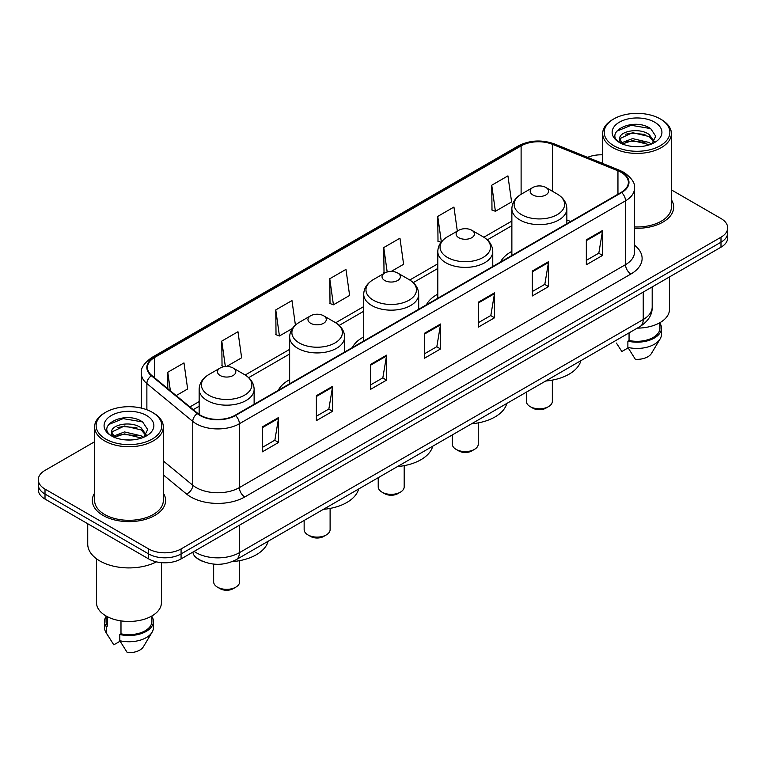 <?xml version="1.0" encoding="UTF-8"?>
<svg xmlns="http://www.w3.org/2000/svg" width="766" height="766" viewBox="0 0 766 766"><rect width="100%" height="100%" fill="white"/><g stroke="black" fill="none" stroke-linecap="round" stroke-linejoin="round"><path stroke-width="1.15" d="M289.644 379.677A40.474 23.363 0 0 0 278.25 390.344M363.716 336.906A40.474 23.363 0 0 0 352.322 347.572M437.798 294.144A40.474 23.363 0 0 0 426.403 304.811M511.87 251.372A40.474 23.363 0 0 0 500.485 262.039M203.057 561.497A22.903 13.223 180 0 1 196.603 557.926L195.56 557.054A15.272 10.217 129.5 0 1 192.898 552.095M94.611 441.752L45.012 470.391A22.903 13.223 0 0 0 38.3 479.746L38.3 489.713A22.903 13.223 0 0 0 45.012 499.068L148.671 558.921A22.903 13.223 0 0 0 181.073 558.921L720.988 247.198A22.903 13.223 0 0 0 727.7 237.843L727.7 232.854A22.903 13.223 0 0 1 720.988 242.209A22.903 13.223 0 0 0 727.7 232.854L727.7 227.875A22.903 13.223 0 0 0 720.988 218.521L671.389 189.882M38.3 479.746A22.903 13.223 0 0 0 45.012 489.091L148.671 548.944A22.903 13.223 0 0 0 181.073 548.944L181.073 553.933L720.988 242.209L181.073 553.933A22.903 13.223 0 0 1 148.671 553.933A22.903 13.223 0 0 0 181.073 553.933L181.073 558.921M45.012 489.091L45.012 494.08L148.671 553.933L45.012 494.08A22.903 13.223 0 0 1 38.3 484.725A22.903 13.223 0 0 0 45.012 494.08L45.012 499.068M94.611 493.113A36.653 21.161 0 0 0 92.313 500.476A36.653 21.161 0 0 0 103.046 515.432A36.653 21.161 0 0 0 142.993 520.018A36.653 21.161 0 0 0 165.619 500.476A36.653 21.161 0 0 0 163.33 493.113A36.653 21.161 0 0 1 165.619 500.476A36.653 21.161 0 0 1 142.993 520.018A36.653 21.161 0 0 1 103.046 515.432A36.653 21.161 0 0 1 92.313 500.476A36.653 21.161 0 0 1 94.611 493.113M621.216 172.388A24.435 14.104 180 0 1 628.369 182.356A24.435 14.104 180 0 1 621.216 192.333L235.066 415.277A24.435 14.104 180 0 1 197.772 413.391L151.879 375.551A24.435 14.104 180 0 1 147.455 367.46A24.435 14.104 180 0 1 154.608 357.483L521.11 145.885A24.435 14.104 180 0 1 552.41 144.305L617.951 170.799A24.435 14.104 180 0 1 621.216 172.388M621.647 172.139A25.048 14.458 0 0 0 618.306 170.512L552.755 144.018A25.048 14.458 0 0 0 520.679 145.636L154.177 357.234A25.048 14.458 0 0 0 151.371 375.752L197.264 413.592A25.048 14.458 0 0 0 235.497 415.526L621.647 192.582A25.048 14.458 0 0 0 621.647 172.139M262.384 426.873L262.384 451.816L278.575 442.461L278.575 417.518L262.384 426.873M262.384 447.392L274.86 440.182L278.518 418.351A6.109 3.524 -120 0 0 278.575 417.518M274.745 440.249L278.575 442.461M316.377 395.706L316.377 420.639L332.568 411.285L332.568 386.351L316.377 395.706M316.377 416.216L328.853 409.015L332.501 387.175A6.109 3.524 -120 0 0 332.568 386.351M328.738 409.073L332.568 411.285M370.371 364.53L370.371 389.463L386.562 380.118L386.562 355.175L370.371 364.53M370.371 385.039L382.837 377.839L386.495 356.008A6.109 3.524 -120 0 0 386.562 355.175M382.732 377.906L386.562 380.118M586.335 239.844L586.335 264.777L602.536 255.432L602.536 230.489L586.335 239.844M586.335 260.354L598.811 253.153L602.469 231.322A6.109 3.524 -120 0 0 602.536 230.489M598.696 253.211L602.536 255.432M532.341 271.011L532.341 295.954L548.542 286.599L548.542 261.666L532.341 271.011M532.341 291.53L544.817 284.32L548.475 262.489A6.109 3.524 -120 0 0 548.542 261.666M544.712 284.387L548.542 286.599M478.348 302.187L478.348 327.12L494.549 317.775L494.549 292.832L478.348 302.187M478.348 322.697L490.824 315.496L494.482 293.665A6.109 3.524 -120 0 0 494.549 292.832M490.719 315.563L494.549 317.775M424.354 333.354L424.354 358.296L440.555 348.942L440.555 324.008L424.354 333.354M424.354 353.873L436.831 346.672L440.488 324.832A6.109 3.524 -120 0 0 440.555 324.008M436.725 346.73L440.555 348.942M634.478 228.249A36.653 21.161 0 0 0 673.687 207.146A36.653 21.161 0 0 0 671.389 199.782A36.653 21.161 0 0 1 673.687 207.146A36.653 21.161 0 0 1 634.478 228.249M181.073 548.944L720.988 237.221A22.903 13.223 0 0 0 727.7 227.875M602.67 154.828A22.903 13.223 0 0 0 587.589 157.356M226.602 366.474L241.635 357.789L237.977 331.735L221.776 341.09L222.044 365.88M176.17 395.591L187.641 388.965L183.984 362.912L167.783 372.257L167.783 388.668M391.167 271.461L403.605 264.28L399.957 238.216L383.756 247.571L384.015 272.361M457.321 231.093L453.941 207.05L437.75 216.405L438.008 241.185M491.743 185.228L495.401 211.282L511.592 201.937L507.935 175.874L491.743 185.228L492.002 210.018M295.417 325.11L291.97 300.569L275.77 309.914L276.028 334.704M329.763 278.747L333.421 304.801L349.622 295.446L345.964 269.393L329.763 278.747L330.022 303.528M333.421 304.801L329.763 303.432M385.145 272.782L383.756 272.265M383.756 247.571L387.184 271.997M441.015 242.315L437.75 241.089M437.75 216.405L441.331 241.912M495.401 211.282L491.743 209.922M275.77 309.914L279.427 335.977L292.401 328.48M279.427 335.977L275.77 334.608M224.16 366.665L221.776 365.775M221.776 341.09L225.348 366.521M167.783 372.257L170.387 390.823M613.815 145.731A32.833 18.959 0 0 0 660.254 145.731A32.833 18.959 0 0 0 660.254 118.922L661.326 119.544A34.365 19.839 0 0 1 671.389 133.571A34.365 19.839 0 0 1 650.181 151.907A34.365 19.839 0 0 1 612.733 147.599A34.365 19.839 0 0 1 602.67 133.571A34.365 19.839 0 0 1 612.733 119.544L613.815 118.922A32.833 18.959 0 0 0 613.815 145.731M634.478 226.928A34.365 19.839 0 0 0 671.389 207.146L671.389 133.571M637.283 328.126A32.45 18.738 0 0 0 669.484 309.387L669.484 276.938M632.86 146.498L638.681 146.67M621.446 142.849L632.563 138.608L649.242 142.505L651.253 144.123M622.471 143.912L632.563 140.58L649.606 144.736M619.771 138.665L622.624 144.046M619.809 139.201C617.942 131.513 639.016 126.945 649.242 134.586L654.193 141.432M619.885 139.68L620.364 138.397L632.563 132.671L649.242 136.568L653.81 141.949M651.847 143.884L655.744 136.224L650.813 128.793C633.348 116.231 602.306 132.777 620.23 142.926L621.121 143.462M654.633 122.167A24.895 14.372 0 0 0 619.426 122.167A24.895 14.372 0 0 0 619.426 142.495A24.895 14.372 0 0 0 654.633 142.495A24.895 14.372 0 0 0 654.633 122.167M616.419 343.082L621.858 351.508L628.149 347.869M623.007 144.554C620.403 143.022 619.349 141.337 619.847 139.489M629.058 332.875L629.058 340.487A22.903 13.223 0 0 0 659.938 328.087L659.938 322.658M661.326 119.544L660.254 118.922A32.833 18.959 0 0 0 613.815 118.922M629.058 340.487L627.881 341.167L627.881 347.41L635.349 359.302A15.272 8.819 0 0 0 651.464 353.413L660.129 338.926A24.435 14.104 0 0 0 661.47 334.33L661.47 328.087A24.435 14.104 0 0 0 659.938 323.185M627.881 347.41A24.435 14.104 0 0 0 660.129 338.926M627.881 341.167A24.435 14.104 0 0 0 661.47 328.087M616.592 131.283L631.203 125.289L650.478 128.564M625.717 134.203L631.203 133.207L644.962 134.385M625.717 142.122L631.203 141.126L644.962 142.304M526.376 392.154L526.376 401.317A12.984 7.497 0 0 0 530.187 406.612L532.877 408.173A9.163 5.285 0 0 0 545.842 408.173L548.542 406.612A12.984 7.497 0 0 0 552.343 401.317L552.343 380.108M532.877 408.173L530.187 406.612A12.984 7.497 0 0 0 548.542 406.612M532.877 194.957A9.163 5.285 0 0 0 545.842 194.957A9.163 5.285 0 0 0 545.842 187.469L557.217 194.037A25.249 14.583 0 0 1 557.217 214.662A25.249 14.583 0 0 1 521.502 214.662A25.249 14.583 0 0 1 521.502 194.037C515.288 197.733 512.081 202.636 511.87 208.754A27.49 15.866 0 0 0 519.923 219.976A27.49 15.866 0 0 0 549.883 223.423A27.49 15.866 0 0 0 566.85 208.754C566.649 202.636 563.431 197.733 557.217 194.037L545.842 187.469A9.163 5.285 0 0 0 532.877 187.469A9.163 5.285 0 0 0 532.877 194.957M545.66 381.018A41.996 24.244 0 0 0 580.887 360.69M452.304 434.916L452.304 444.079A12.984 7.497 0 0 0 456.105 449.383L458.805 450.944A9.163 5.285 0 0 0 471.76 450.944L474.46 449.383A12.984 7.497 0 0 0 478.262 444.079L478.262 422.88M458.805 450.944L456.105 449.383A12.984 7.497 0 0 0 474.46 449.383M458.805 237.719A9.163 5.285 0 0 0 471.76 237.719A9.163 5.285 0 0 0 471.76 230.24L483.135 236.809A25.249 14.583 0 0 1 483.135 257.424A25.249 14.583 0 0 1 447.43 257.424A25.249 14.583 0 0 1 447.43 236.809C441.206 240.505 437.999 245.407 437.798 251.526A27.49 15.866 0 0 0 445.85 262.748A27.49 15.866 0 0 0 475.801 266.185A27.49 15.866 0 0 0 492.768 251.526C492.567 245.407 489.359 240.505 483.135 236.809L471.76 230.24A9.163 5.285 0 0 0 458.805 230.24A9.163 5.285 0 0 0 458.805 237.719M471.578 423.79A41.996 24.244 0 0 0 506.805 403.452M378.222 477.687L378.222 486.85A12.984 7.497 0 0 0 382.023 492.155L384.724 493.706A9.163 5.285 0 0 0 397.688 493.706L400.388 492.155A12.984 7.497 0 0 0 404.189 486.85L404.189 465.642M384.724 493.706L382.023 492.155A12.984 7.497 0 0 0 382.033 492.155A12.984 7.497 0 0 0 400.388 492.155M384.724 280.49A9.163 5.285 0 0 0 397.688 280.49A9.163 5.285 0 0 0 397.688 273.012L409.063 279.58A25.249 14.583 0 0 1 409.063 300.195A25.249 14.583 0 0 1 373.348 300.195A25.249 14.583 0 0 1 373.348 279.58C367.134 283.267 363.917 288.179 363.716 294.297A27.49 15.866 0 0 0 371.769 305.519A27.49 15.866 0 0 0 401.729 308.957A27.49 15.866 0 0 0 418.696 294.297C418.495 288.179 415.277 283.267 409.063 279.58L397.688 273.012A9.163 5.285 0 0 0 384.724 273.012A9.163 5.285 0 0 0 384.724 280.49M397.506 466.561A41.996 24.244 0 0 0 432.733 446.224M304.15 520.459L304.15 529.622A12.984 7.497 0 0 0 307.951 534.917L310.651 536.478A9.163 5.285 0 0 0 323.606 536.478L326.306 534.917A12.984 7.497 0 0 0 330.108 529.622L330.108 508.413M310.651 536.478L307.951 534.917A12.984 7.497 0 0 0 326.306 534.917M310.651 323.262A9.163 5.285 0 0 0 323.606 323.262A9.163 5.285 0 0 0 323.606 315.774L334.981 322.342A25.249 14.583 0 0 1 334.981 342.957A25.249 14.583 0 0 1 299.276 342.957A25.249 14.583 0 0 1 299.276 322.342C293.052 326.038 289.845 330.941 289.644 337.059A27.49 15.866 0 0 0 297.696 348.281A27.49 15.866 0 0 0 327.647 351.728A27.49 15.866 0 0 0 344.614 337.059C344.413 330.941 341.205 326.038 334.981 322.342L323.606 315.774A9.163 5.285 0 0 0 310.651 315.774A9.163 5.285 0 0 0 310.651 323.262M323.424 509.323A41.996 24.244 0 0 0 358.651 488.986M213.657 564.102L213.657 581.863A12.984 7.497 0 0 0 217.458 587.158L220.158 588.719A9.163 5.285 0 0 0 233.123 588.719L235.813 587.158A12.984 7.497 0 0 0 239.624 581.863L239.624 560.655M220.158 588.719L217.458 587.158A12.984 7.497 0 0 0 235.813 587.158M220.158 375.503A9.163 5.285 0 0 0 233.123 375.503A9.163 5.285 0 0 0 233.123 368.025L244.498 374.593A25.249 14.583 0 0 1 244.498 395.208A25.249 14.583 0 0 1 208.783 395.208A25.249 14.583 0 0 1 208.783 374.593C202.569 378.28 199.351 383.192 199.15 389.31A27.49 15.866 0 0 0 207.203 400.532A27.49 15.866 0 0 0 237.154 403.969A27.49 15.866 0 0 0 254.13 389.31C253.919 383.192 250.712 378.28 244.498 374.593L233.123 368.025A9.163 5.285 0 0 0 220.158 368.025A9.163 5.285 0 0 0 220.158 375.503M232.175 561.631A41.996 24.244 0 0 0 268.157 541.236M105.746 439.062A32.833 18.959 0 0 0 152.185 439.062A32.833 18.959 0 0 0 152.185 412.252L153.267 412.874A34.365 19.839 0 0 1 163.33 426.901A34.365 19.839 0 0 1 142.112 445.228A34.365 19.839 0 0 1 104.674 440.929A34.365 19.839 0 0 1 94.611 426.901A34.365 19.839 0 0 1 104.674 412.874L105.746 412.252A32.833 18.959 0 0 0 105.746 439.062M94.611 426.901L94.611 500.476A34.365 19.839 0 0 0 104.674 514.503A34.365 19.839 0 0 0 142.112 518.802A34.365 19.839 0 0 0 163.33 500.476L163.33 426.901M87.736 523.733L87.736 544.109A41.23 23.803 0 0 0 99.81 560.942A41.23 23.803 0 0 0 156.436 561.861M96.516 558.797L96.516 602.718A32.45 18.738 0 0 0 106.024 615.969A32.45 18.738 0 0 0 141.384 620.029A32.45 18.738 0 0 0 161.415 602.718L161.415 562.646M124.801 439.828L130.613 440M113.378 436.18L124.504 431.938L141.174 435.835L143.194 437.453M114.402 437.242L124.504 433.91L141.538 438.066M111.702 431.995L114.565 437.376M111.74 432.531C109.883 424.843 130.948 420.275 141.174 427.916L146.134 434.762M111.817 433.001L112.296 431.727L124.504 425.992L141.174 429.898L145.741 435.28M143.778 437.214L147.685 429.554L142.744 422.114C125.279 409.561 94.237 426.107 112.162 436.256L113.052 436.792M146.574 415.498A24.895 14.372 0 0 0 111.367 415.498A24.895 14.372 0 0 0 111.367 435.825A24.895 14.372 0 0 0 146.574 435.825A24.895 14.372 0 0 0 146.574 415.498M106.062 615.988L106.062 621.418A22.903 13.223 0 0 0 107.489 626.023L107.489 616.764M106.062 616.515A24.435 14.104 0 0 0 104.53 621.418L104.53 627.651A24.435 14.104 0 0 0 105.871 632.256A24.435 14.104 0 0 0 106.311 632.946L113.789 644.838L120.08 641.199M106.311 632.946L106.311 626.703L107.489 626.023M104.53 621.418A24.435 14.104 0 0 0 106.311 626.703M114.938 437.884C112.334 436.352 111.281 434.667 111.779 432.809M120.99 620.881L120.99 633.817A22.903 13.223 0 0 0 151.879 621.418L151.879 615.988M153.267 412.874L152.185 412.252A32.833 18.959 0 0 0 105.746 412.252M120.99 633.817L119.812 634.497L119.812 640.73L127.29 652.632A15.272 8.819 0 0 0 143.405 646.743L152.061 632.256A24.435 14.104 0 0 0 153.401 627.651L153.401 621.418A24.435 14.104 0 0 0 151.879 616.515M119.812 640.73A24.435 14.104 0 0 0 152.061 632.256M119.812 634.497A24.435 14.104 0 0 0 153.401 621.418M108.523 424.613L123.144 418.619L142.409 421.894M117.658 427.524L123.144 426.538L136.894 427.715M117.658 435.442L123.144 434.446L136.894 435.634M194.133 551.376A30.544 17.637 0 0 0 196.192 552.688A30.544 17.637 0 0 0 239.385 552.688L643.239 319.518A30.544 17.637 0 0 0 652.192 307.051C652.412 314.625 648.371 321.117 640.079 326.507L236.215 559.678A15.272 8.819 60 0 0 239.385 552.688L239.385 525.256M643.239 292.085L643.239 319.518A15.272 8.819 60 0 1 640.079 326.507M720.988 247.198L720.988 237.221M148.671 558.921L148.671 548.944M634.478 245.197A38.176 22.042 180 0 1 630.935 274.008L244.785 496.952A7.631 4.404 60 0 1 239.385 487.597L625.535 264.653A30.544 17.637 0 0 0 634.478 252.186L634.478 188.34A30.544 17.637 180 0 1 625.535 200.816A7.631 4.404 -120 0 0 621.647 192.582M244.785 496.952A38.176 22.042 180 0 1 190.791 496.952A38.176 22.042 180 0 1 186.511 494.003L163.33 474.891M197.264 413.592A7.631 5.103 129.5 0 0 192.764 421.405L192.764 485.242A30.544 17.637 0 0 0 196.192 487.597A30.544 17.637 0 0 0 239.385 487.597L239.385 423.751A30.544 17.637 180 0 1 192.764 421.405L146.871 383.555A30.544 17.637 180 0 1 141.346 373.444L141.346 408.096M634.478 188.34C635.493 183.572 631.988 178.248 623.955 172.379L619.933 170.435A7.631 3.571 112 0 0 618.306 170.512M619.933 170.435L554.393 143.931C541.744 139.46 529.737 140.111 518.371 145.885A7.631 4.404 60 0 1 520.679 145.636M154.177 357.234A7.631 4.404 -120 0 0 151.869 357.483C143.951 363.18 140.437 368.503 141.346 373.444M151.371 375.752A7.631 5.103 129.5 0 0 146.871 383.555L146.871 409.772M554.393 143.931A7.631 3.571 112 0 0 552.755 144.018M235.497 415.526A7.631 4.404 60 0 1 239.385 423.751L625.535 200.816L625.535 264.653A7.631 4.404 60 0 0 630.935 274.008M163.33 460.969L192.764 485.242A7.631 5.103 -50.5 0 1 186.511 494.003M154.608 357.483L154.608 377.81M617.951 170.799L617.951 194.219M552.41 144.305L552.41 191.261M570.67 221.518L566.85 219.976M521.11 145.885L521.11 194.267M511.87 221.048L483.844 237.23M437.798 263.82L409.772 280.002M363.716 306.582L335.69 322.764M289.644 349.353L245.197 375.014M199.15 401.595L189.92 406.928M424.354 334.148L440.488 324.832M478.348 302.972L494.482 293.665M532.341 271.806L548.475 262.489M586.335 240.629L602.469 231.322M370.371 365.325L386.495 356.008M316.377 396.491L332.501 387.175M262.384 427.667L278.518 418.351M236.215 559.678C223.931 565.854 211.636 565.854 199.351 559.678L195.56 557.054M652.192 307.051L652.192 286.924M518.371 145.885L151.869 357.483M511.87 225.692L487.329 239.863M437.798 268.464L413.247 282.635M363.716 311.235L339.175 325.406M289.644 353.997L248.682 377.648M199.15 406.248L193.243 409.657M602.67 163.455L602.67 133.571M566.85 223.72L566.85 208.754M511.87 255.461L511.87 208.754M532.877 187.469L521.502 194.037M492.768 266.491L492.768 251.526M437.798 298.233L437.798 251.526M458.805 230.24L447.43 236.809M418.696 309.253L418.696 294.297M363.716 340.994L363.716 294.297M384.724 273.012L373.348 279.58M344.614 352.025L344.614 337.059M289.644 383.766L289.644 337.059M310.651 315.774L299.276 322.342M254.13 404.266L254.13 389.31M199.15 414.425L199.15 389.31M220.158 368.025L208.783 374.593M108.351 636.412L105.871 632.256"/></g></svg>
